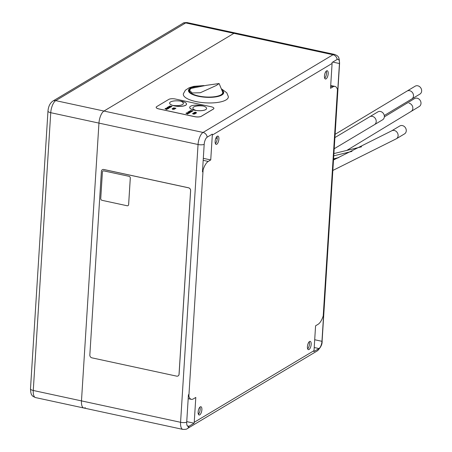 <?xml version="1.0" encoding="UTF-8"?>
<svg xmlns="http://www.w3.org/2000/svg" width="452" height="452" viewBox="0 0 452 452"><rect width="100%" height="100%" fill="white"/><g stroke="black" fill="none" stroke-linecap="round" stroke-linejoin="round"><path stroke-width="0.68" d="M207.185 137.165A5.978 2.401 102.2 0 0 204.185 144.391L202.462 171.856L203.101 169.873A12.955 5.209 102.2 0 1 208.253 161.432L210.739 159.94L212.304 135.08A4.983 4.271 -120.9 0 0 212.276 134.12L207.185 137.165A4.983 4.271 -120.9 0 0 203.055 132.453L333.011 54.743A9.967 4.006 -77.8 0 1 334.525 54.415L187.213 22.6A9.967 4.006 102.2 0 0 185.699 22.928L55.743 100.638A4.983 4.271 -120.9 0 0 52.89 101.067C50.031 103.09 48.392 106.423 47.974 111.056A4.983 1.605 3.6 0 0 50.743 112.689L198.055 144.504A9.967 4.006 -77.8 0 1 203.055 132.453L55.743 100.638A9.967 4.006 102.2 0 0 50.743 112.689L33.267 390.477A9.967 4.006 102.2 0 0 35.567 397.585L83.778 407.998A9.967 4.006 -77.8 0 1 81.479 400.89L98.954 123.102A9.967 4.006 -77.8 0 1 103.954 111.051L233.91 33.335A9.967 4.006 -77.8 0 1 235.424 33.013A9.967 4.006 102.2 0 0 233.91 33.335L103.954 111.051A9.967 4.006 102.2 0 0 98.954 123.102L81.479 400.89A9.967 4.006 102.2 0 0 83.778 407.998A9.967 4.006 102.2 0 0 85.292 407.67M391.624 130.86L399.777 125.984A4.61 3.949 59.1 0 1 402.416 125.588A4.61 3.949 59.1 0 1 406.122 129.34A4.61 3.949 59.1 0 1 404.506 133.899L396.359 138.77A4.61 3.949 59.1 0 0 396.675 131.854A4.61 3.949 59.1 0 0 394.263 130.458A4.61 3.949 59.1 0 0 391.624 130.86L333.503 159.98M384.347 116.882L414.484 98.609A4.61 3.944 58.8 0 1 417.139 98.203A4.61 3.944 58.8 0 1 420.852 101.943A4.61 3.944 58.8 0 1 419.264 106.497L411.111 111.435A4.61 3.944 58.8 0 0 412.699 106.881A4.61 3.944 58.8 0 0 408.987 103.146M406.998 91.101L415.151 86.202A4.61 3.949 59 0 1 417.795 85.801A4.61 3.949 59 0 1 421.507 89.547A4.61 3.949 59 0 1 419.897 94.106L411.744 99.005A4.61 3.949 59 0 0 413.009 97.672A4.61 3.949 59 0 0 409.642 90.699A4.61 3.949 59 0 0 406.998 91.101L335.118 134.312M377.866 111.893A4.61 3.949 59.1 0 1 380.505 111.491A4.61 3.949 59.1 0 1 384.211 115.243A4.61 3.949 59.1 0 1 382.595 119.803L374.448 124.679A4.61 3.949 59.1 0 0 376.064 120.119A4.61 3.949 59.1 0 0 372.358 116.367A4.61 3.949 59.1 0 0 369.713 116.763L377.866 111.893M91.92 357.843A2.492 2.136 59.1 0 1 89.835 355.006L101.389 171.387A2.492 2.136 59.1 0 1 102.344 169.726A2.492 2.136 59.1 0 1 103.768 169.511L188.507 187.812A2.492 2.136 59.1 0 1 190.591 190.648L179.037 374.273A2.492 2.136 59.1 0 1 178.088 375.928A2.492 2.136 59.1 0 1 176.659 376.143L91.92 357.843M102.384 169.703L102.344 169.726A2.492 2.136 59.1 0 1 102.384 169.703A2.492 2.136 59.1 0 1 103.813 169.483L188.552 187.789A2.492 2.136 59.1 0 1 190.631 190.625L179.082 374.245A2.492 2.136 59.1 0 1 178.128 375.906A2.492 2.136 59.1 0 1 178.105 375.917M216.344 85.468L219.113 83.535L206.649 85.281L191.139 88.377L189.484 90.174L192.094 92.959L200.292 92.75L216.344 85.468M189.473 90.225A16.696 5.373 3.6 0 0 201.626 96.542A16.696 5.373 3.6 0 0 221.017 94.83A16.696 5.373 3.6 0 0 222.695 92.129A16.696 5.373 3.6 0 0 222.683 92.095M204.022 85.564L193.902 86.343L189.252 87.711L185.376 90.219L183.371 93.779A22.56 7.266 3.6 0 0 195.857 101.542A22.56 7.266 3.6 0 0 228.339 96.609L226.78 92.807L221.779 89.078M198.377 86.275A17.018 5.48 3.6 0 0 189.094 90.536A17.018 5.48 3.6 0 0 198.558 96.101A17.018 5.48 3.6 0 0 223.062 92.671A17.018 5.48 3.6 0 0 222.401 91.005M175.455 99.039A4.983 1.605 3.6 0 0 168.788 99.395L156.674 106.638A4.983 1.605 3.6 0 0 156.16 107.288A4.983 1.605 3.6 0 0 158.934 108.921L194.614 116.622A4.983 1.605 3.6 0 0 201.276 116.271L213.389 109.028A4.983 1.605 3.6 0 0 213.903 108.373A4.983 1.605 3.6 0 0 211.135 106.745L175.455 99.039M156.16 107.288L156.16 107.333A4.983 1.605 3.6 0 0 156.16 107.333A4.983 1.605 3.6 0 0 158.929 108.966L194.609 116.672A4.983 1.605 3.6 0 0 201.27 116.317L213.389 109.073A4.983 1.605 3.6 0 0 213.898 108.423A4.983 1.605 3.6 0 0 213.903 108.401M180.337 101.039A8.571 2.757 -176.4 0 1 183.382 103.384A8.571 2.757 -176.4 0 1 172.98 105.44A8.469 2.729 3.6 0 0 174.342 105.785A8.469 2.729 3.6 0 0 186.54 104.079A8.469 2.729 3.6 0 0 181.828 101.304A8.469 2.729 3.6 0 0 180.337 101.039L180.337 101.084A8.469 2.729 3.6 0 0 169.63 103.062A8.469 2.729 3.6 0 0 174.336 105.83A8.469 2.729 3.6 0 0 186.535 104.124A8.469 2.729 3.6 0 0 186.535 104.101M169.624 103.084A8.469 2.729 3.6 0 0 169.624 103.107A8.469 2.729 3.6 0 0 174.336 105.881A8.469 2.729 3.6 0 0 186.535 104.175A8.469 2.729 3.6 0 0 186.535 104.146M189.699 107.373A8.469 2.729 3.6 0 0 189.699 107.395A8.469 2.729 3.6 0 0 194.405 110.169A8.469 2.729 3.6 0 0 206.604 108.457A8.469 2.729 3.6 0 0 203.253 106.034L203.259 105.988A8.469 2.729 3.6 0 0 201.897 105.644A8.469 2.729 3.6 0 0 189.699 107.35A8.469 2.729 3.6 0 0 194.411 110.118A8.469 2.729 3.6 0 0 195.902 110.39L195.897 110.435A8.469 2.729 3.6 0 1 194.405 110.169A8.469 2.729 3.6 0 1 189.699 107.395A8.469 2.729 3.6 0 0 189.693 107.44A8.469 2.729 3.6 0 0 194.405 110.215A8.469 2.729 3.6 0 0 206.604 108.508A8.469 2.729 3.6 0 0 206.604 108.486M172.98 105.44L172.98 105.485A8.469 2.729 3.6 0 0 174.336 105.83A8.469 2.729 3.6 0 0 186.535 104.124L186.535 104.175M180.337 101.084A8.571 2.757 -176.4 0 1 183.376 103.406M195.902 110.39A8.571 2.757 -176.4 0 1 192.857 108.045A8.571 2.757 -176.4 0 1 203.259 105.988M192.857 108.068A8.571 2.757 -176.4 0 1 203.253 106.034M166.969 109.384L165.166 108.627L167.867 108.847L166.404 109.158L166.799 109.531L164.991 108.734M166.189 109.073L166.573 108.847L165.342 108.734L166.189 109.073M167.867 108.847L166.449 109.175M166.5 108.887L165.336 108.779M168.669 108.412L167.98 108.825L165.726 108.339L168.669 108.412M168.856 108.254L166.878 107.604L169.749 107.723L168.291 108.034L168.856 108.254L167.98 108.825M167.986 108.779L165.731 108.288M168.076 107.949L168.455 107.717L167.223 107.61L168.076 107.949M168.523 108.333L166.878 107.604M169.749 107.723L168.336 108.051M168.387 107.762L167.223 107.655M170.025 107.559L167.613 107.164L169.076 106.785L170.816 107.084L169.014 107.339L169.867 107.695L167.613 107.164M169.076 106.785L169.387 107.09M168.754 107.282L168.929 106.875L168.031 107.124L168.754 107.282M169.054 107.101L168.087 107.135M169.076 106.83L169.387 107.135L169.076 106.83M170.816 107.084L169.071 107.35M169.534 106.017L172.026 106.361L169.958 106.045L171.574 106.632L169.201 106.497L170.952 107.051L168.698 106.559L171.15 106.61L169.534 106.017L171.144 106.655M171.404 106.728L169.636 106.587M171.867 106.457L170.28 106.158M170.952 107L168.698 106.514M174.523 109.079L172.737 109.294L172.082 108.723L173.771 108.655L174.393 109.22L172.737 109.339L172.082 108.768M174.133 109.164L173.613 108.751L172.342 108.774L172.901 109.198L174.223 109.056M174.133 109.215L173.608 108.796L172.252 108.887M173.54 107.875L175.952 108.265L173.568 108.322L175.246 108.734L172.833 108.339L175.223 108.237L173.54 107.875L174.98 108.231M175.783 108.367L173.811 108.373M175.093 108.779L172.839 108.294M187.868 113.898L185.891 113.243L188.767 113.362L187.303 113.672L187.699 114.045L185.891 113.243M187.088 113.588L187.473 113.362L186.241 113.249L187.088 113.588M188.767 113.362L187.348 113.689M187.399 113.401L186.235 113.294M189.569 112.927L188.879 113.339L186.631 112.802L188.783 113.141L189.75 112.819L187.953 112.011L190.648 112.237L189.665 112.26L189.19 112.542L189.755 112.768M189.569 112.881L188.879 113.339M188.885 113.294L186.631 112.802M188.976 112.458L189.354 112.232L188.122 112.124L188.976 112.458M189.422 112.847L187.778 112.119M190.648 112.237L189.235 112.565M189.286 112.277L188.122 112.169M190.925 112.068L188.512 111.678L189.976 111.294L191.716 111.599L189.913 111.853L190.767 112.209L188.512 111.678M189.976 111.294L190.292 111.604M189.654 111.797L189.829 111.39L188.93 111.638L189.654 111.797M189.953 111.616L188.987 111.65M189.976 111.345L190.286 111.65L189.976 111.345M191.716 111.599L189.97 111.864M190.433 110.525L192.925 110.876L190.857 110.559L192.473 111.147L190.106 111.011L191.851 111.565L189.597 111.073L192.049 111.119L190.433 110.525L192.043 111.169M192.303 111.243L190.535 111.102M192.767 110.972L191.179 110.672M191.851 111.514L189.597 111.028M194.993 113.847L193.213 114.062L192.552 113.492L194.241 113.424L194.868 113.989L193.207 114.107L192.552 113.537M194.603 113.932L194.083 113.52L192.818 113.548L193.371 113.972L194.693 113.825M194.603 113.983L194.077 113.565L192.721 113.655M194.315 112.672L193.727 113.023L195.207 112.938L194.71 113.237L195.722 113.503L193.309 113.107L194.315 112.672L193.784 113.034M195.207 112.938L194.767 113.249M195.563 113.548L193.309 113.062M195.253 112.113L194.671 112.463L196.151 112.373L195.654 112.672L196.66 112.938L194.247 112.548L195.253 112.113L194.727 112.475M196.151 112.373L195.71 112.684M196.507 112.983L194.253 112.497M128.018 205.62A1.559 1.333 -120.9 0 1 127.131 205.75L102.039 200.332A1.559 1.333 -120.9 0 1 100.739 198.564L102.406 172.076A1.559 1.333 -120.9 0 1 103.892 170.907L129.001 176.314A1.559 1.333 59.1 0 1 130.3 178.082L128.639 204.57A1.559 1.333 59.1 0 1 128.029 205.609L128.018 205.62A1.559 1.333 -120.9 0 0 128.617 204.581L128.639 204.57M103.011 171.037A1.559 1.333 59.1 0 1 103.915 170.896L129.001 176.314M128.978 176.325A1.559 1.333 -120.9 0 1 130.283 178.099L128.617 204.581M199.92 407.122A4.237 1.701 -77.8 0 1 200.179 409.382A4.237 1.701 -77.8 0 1 198.383 414.247M201.874 409.744A4.237 1.701 -77.8 0 1 199.106 415.004A4.237 1.701 -77.8 0 1 198.129 411.987A4.237 1.701 -77.8 0 1 200.891 406.727A4.237 1.701 -77.8 0 1 201.874 409.744M216.949 136.487A4.237 1.701 -77.8 0 1 217.203 138.747A4.237 1.701 -77.8 0 1 215.412 143.612M218.898 139.114A4.237 1.701 -77.8 0 1 216.135 144.374A4.237 1.701 -77.8 0 1 215.152 141.352A4.237 1.701 -77.8 0 1 217.92 136.092A4.237 1.701 -77.8 0 1 218.898 139.114M326.248 71.128A4.237 1.701 -77.8 0 1 326.502 73.388A4.237 1.701 -77.8 0 1 324.705 78.258M328.197 73.755A4.237 1.701 -77.8 0 1 325.429 79.015A4.237 1.701 -77.8 0 1 324.451 75.998A4.237 1.701 -77.8 0 1 327.22 70.738A4.237 1.701 -77.8 0 1 328.197 73.755M309.219 341.763A4.237 1.701 -77.8 0 1 309.473 344.023A4.237 1.701 -77.8 0 1 307.682 348.887M311.168 344.39A4.237 1.701 -77.8 0 1 308.405 349.65A4.237 1.701 -77.8 0 1 307.422 346.627A4.237 1.701 -77.8 0 1 310.191 341.367A4.237 1.701 -77.8 0 1 311.168 344.39M203.101 169.873L188.857 396.218A12.955 5.209 102.2 0 0 191.349 399.336A12.955 5.209 102.2 0 0 193.309 398.918L195.801 397.427L194.236 422.287L314.016 350.662A4.983 4.271 59.1 0 1 313.869 351.583L318.959 348.543A5.978 2.401 102.2 0 0 321.954 341.311L323.683 313.846L323.225 315.869L337.463 89.524A12.955 5.209 102.2 0 0 334.977 86.405A12.955 5.209 102.2 0 0 333.011 86.824L330.649 86.315M323.225 315.869A12.955 5.209 102.2 0 1 318.072 324.316L315.581 325.802L314.016 350.662M337.463 89.524L337.706 90.988L339.435 63.523A5.978 2.401 102.2 0 0 338.051 59.257A5.978 2.401 102.2 0 0 337.147 59.449L332.056 62.495A4.983 4.271 59.1 0 1 332.09 63.455L330.525 88.315L333.011 86.824M198.987 413.467L198.157 413.292M188.857 396.218L188.439 394.72L186.71 422.185A5.978 2.401 102.2 0 0 188.094 426.445A5.978 2.401 102.2 0 0 188.998 426.253L194.089 423.208A4.983 4.271 -120.9 0 0 194.236 422.287M210.739 159.94L203.31 158.336M186.744 421.626L194.089 423.208M83.778 407.998L182.879 429.4A9.967 4.006 -77.8 0 1 180.58 422.292L33.267 390.477A4.983 1.605 3.6 0 1 30.493 388.85C30.646 392.472 31.188 394.652 32.12 395.387C32.154 395.901 33.307 396.636 35.567 397.585M337.147 59.449A4.983 4.271 -120.9 0 0 333.011 54.743L185.699 22.928A4.983 4.271 -120.9 0 0 182.845 23.357C183.088 22.82 184.546 22.572 187.213 22.6M406.331 103.553A4.61 3.944 58.8 0 1 407.15 103.197M333.762 155.844L351.989 151.386M201.519 85.852A17.639 5.678 3.6 0 0 188.557 90.055A17.639 5.678 3.6 0 0 198.281 96.265A17.639 5.678 3.6 0 0 218.282 96.389A17.639 5.678 3.6 0 0 222.158 90.191M332.09 63.455L212.304 135.08M208.253 161.432L203.185 160.336M217.214 138.532L215.864 138.239M186.71 422.185A4.983 1.605 3.6 0 1 180.58 422.292L198.055 144.504A4.983 1.605 -176.4 0 0 204.185 144.391M314.705 339.746L321.954 341.311A4.983 1.605 -176.4 0 0 322.118 340.944C322.389 344.271 320.75 347.599 317.202 350.933A4.983 4.271 -120.9 0 0 318.959 348.543L314.213 347.515M332.751 62.077L339.435 63.523A4.983 1.605 3.6 0 0 339.593 63.15L322.118 340.944M187.348 425.897L188.998 426.253A4.983 4.271 -120.9 0 1 187.247 428.643C186.998 429.18 185.546 429.428 182.879 429.4M182.845 23.357L52.89 101.067M47.974 111.056L30.493 388.85M332.847 170.449L396.359 138.77M346.746 150.454L411.111 111.435M384.273 115.52L411.744 99.005M333.553 159.194L337.977 157.912M333.576 158.861L338.836 157.516M333.909 153.567L361.589 146.798M334.915 137.572L369.713 116.763M334.209 148.736L374.448 124.679M219.113 83.535L222.695 92.129M334.977 86.405L330.7 85.479M191.349 399.336L188.19 398.658M339.593 63.15C339.011 57.573 339.271 56.285 334.525 54.415M317.202 350.933L187.247 428.643"/></g></svg>
